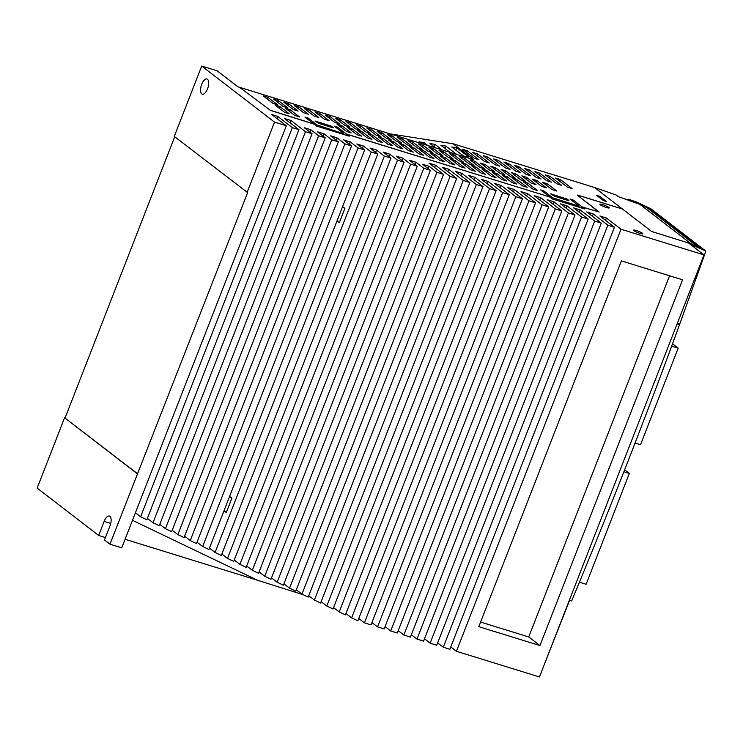 <?xml version="1.0" encoding="UTF-8"?>
<svg xmlns="http://www.w3.org/2000/svg" width="743" height="743" viewBox="0 0 743 743"><rect width="100%" height="100%" fill="white"/><g stroke="black" fill="none" stroke-linecap="round" stroke-linejoin="round"><path stroke-width="1.11" d="M600.242 204.743A5.034 0.734 21.3 0 0 605.369 207.167A5.034 0.734 21.3 0 0 609.251 207.91A5.034 0.734 21.3 0 0 608.879 207.418A5.034 0.734 21.3 0 0 603.743 205.003A5.034 0.734 21.3 0 0 599.87 204.251A5.034 0.734 21.3 0 0 600.242 204.743M633.853 230.627A5.034 0.734 21.3 0 0 638.98 233.042A5.034 0.734 21.3 0 0 642.862 233.794A5.034 0.734 21.3 0 0 642.491 233.302A5.034 0.734 21.3 0 0 637.355 230.878A5.034 0.734 21.3 0 0 633.482 230.135A5.034 0.734 21.3 0 0 633.853 230.627M201.771 93.906A7.932 3.492 -72.8 0 0 202.272 94.166A7.932 3.492 -72.8 0 0 207.752 88.231A7.932 3.492 -72.8 0 0 207.473 79.269A7.932 3.492 -72.8 0 0 206.963 78.999A7.932 3.492 -72.8 0 0 201.483 84.943A7.932 3.492 -72.8 0 0 201.771 93.906M346.21 135.245L346.619 134.186L349.191 136.173L316.722 126.134L314.15 124.146L270.573 110.428L239.413 87.256L237.881 86.782L217.151 70.826L201.706 66.043L174.28 136.387L247.623 192.623L109.973 544.173L104.484 539.947L109.973 525.877A7.932 3.492 -72.8 0 0 109.908 516.32A7.932 3.492 -72.8 0 0 109.397 516.06A7.932 3.492 -72.8 0 0 104.141 521.391L98.661 535.462L105.422 537.551M487.204 183.762L488.105 181.441L502.677 192.651L509.271 194.694L345.43 614.925L339.198 611.944L333.561 607.598M339.198 611.944L502.677 192.651M488.105 181.441L481.566 179.416L496.129 190.626L333.022 608.981L326.79 605.991L489.526 188.592L496.129 190.626M326.79 605.991L321.143 601.654M474.062 179.695L474.963 177.373L489.526 188.592M474.963 177.373L468.415 175.348L482.978 186.567L320.604 603.028L314.373 600.047L476.384 184.524L482.978 186.567M314.373 600.047L308.735 595.7M460.911 175.627L461.821 173.314L476.384 184.524M461.821 173.314L455.273 171.289L469.836 182.499L308.196 597.084L301.964 594.103L463.233 180.465L469.836 182.499M447.769 171.568L448.67 169.246L463.233 180.465M301.964 594.103L296.318 589.756M448.67 169.246L442.122 167.221L456.685 178.441L295.779 591.14L289.556 588.15L450.091 176.397L456.685 178.441M310.648 597.168L308.447 596.443M303.432 594.799L257.459 580.218L132.477 520.332M125.084 539.297L257.459 580.218M276.935 118.546L277.771 116.41L271.743 114.552L286.315 125.762L121.759 547.823L109.973 544.173M135.421 512.781L140.613 516.784L292.333 127.629L298.937 129.663L146.835 519.766L140.613 516.784M277.771 116.41L292.333 127.629M298.937 129.663L284.365 118.453L290.912 120.477L305.484 131.687L312.079 133.731L159.253 525.71L153.021 522.728L147.383 518.382M290.011 122.799L290.912 120.477M153.021 522.728L305.484 131.687M312.079 133.731L304.24 127.694L310.788 129.719L318.626 135.755L325.23 137.799L171.661 531.663L165.429 528.672L159.791 524.335M309.877 132.04L310.788 129.719M165.429 528.672L318.626 135.755M325.23 137.799L317.382 131.752L323.929 133.777L331.777 139.823L338.371 141.857L184.078 537.607L177.846 534.626L172.2 530.279M323.029 136.099L323.929 133.777M177.846 534.626L331.777 139.823M338.371 141.857L330.533 135.82L337.081 137.845L344.919 143.882L351.523 145.925L196.486 543.56L190.254 540.57L184.617 536.223M336.17 140.167L337.081 137.845M190.254 540.57L344.919 143.882M351.523 145.925L343.675 139.888L350.222 141.913L358.061 147.95L364.664 149.984L208.904 549.504L202.672 546.514L197.025 542.176M349.321 144.226L350.222 141.913M202.672 546.514L358.061 147.95M364.664 149.984L356.826 143.947L363.373 145.972L371.212 152.009L377.806 154.052L221.312 555.448L215.08 552.467L209.442 548.12M362.463 148.294L363.373 145.972M223.996 510.775L226.281 512.531L231.872 498.181L229.596 496.426M215.08 552.467L371.212 152.009M336.988 220.968L339.272 222.724L344.863 208.374L342.588 206.61M377.806 154.052L369.968 148.015L376.515 150.04L384.354 156.076L390.957 158.12L233.72 561.402L227.497 558.411L221.851 554.064M375.614 152.361L376.515 150.04M227.497 558.411L384.354 156.076M390.957 158.12L383.119 152.074L389.657 154.098L397.505 160.144L404.099 162.178L246.137 567.346L239.905 564.364L234.259 560.018M388.756 156.42L389.657 154.098M239.905 564.364L397.505 160.144M404.099 162.178L396.26 156.141L402.808 158.166L410.647 164.203L417.25 166.246L258.545 573.29L252.314 570.308L246.676 565.962M401.907 160.488L402.808 158.166M252.314 570.308L410.647 164.203M417.25 166.246L409.402 160.209L415.95 162.234L423.798 168.271L430.392 170.305L270.963 579.243L264.731 576.252L259.084 571.915M415.049 164.547L415.95 162.234M264.731 576.252L423.798 168.271M430.392 170.305L422.553 164.268L429.101 166.293L436.94 172.33L443.543 174.373L283.371 585.187L277.139 582.206L271.501 577.859M428.191 168.615L429.101 166.293M277.139 582.206L436.94 172.33M443.543 174.373L428.98 163.163L435.528 165.178L450.091 176.397M434.618 167.5L435.528 165.178M289.556 588.15L283.91 583.803M500.355 187.821L501.256 185.499L515.818 196.719L522.422 198.762L357.866 620.814L351.615 617.888L345.969 613.542M509.271 194.694L494.708 183.484L501.256 185.499M351.615 617.888L515.818 196.719M522.422 198.762L507.85 187.542L514.397 189.567L528.97 200.786L535.564 202.82L371.017 624.882L364.414 622.838L528.97 200.786M513.497 191.889L514.397 189.567M358.767 618.492L364.414 622.838M535.564 202.82L521.001 191.61L527.549 193.635L542.111 204.845L548.715 206.888L384.159 628.94L377.555 626.906L542.111 204.845M526.638 195.957L527.549 193.635M371.918 622.56L377.555 626.906M548.715 206.888L534.143 195.669L540.69 197.694L555.262 208.913L561.857 210.947L397.301 633.008L390.707 630.965L555.262 208.913M539.789 200.016L540.69 197.694M385.06 626.618L390.707 630.965M552.931 204.084L553.841 201.762L547.294 199.737L561.857 210.947M398.211 630.686L403.848 635.033L568.404 212.972L575.008 215.015L410.452 637.076L403.848 635.033M553.841 201.762L568.404 212.972M575.008 215.015L560.436 203.805L566.983 205.82L581.555 217.04L588.15 219.083L423.594 641.135L416.999 639.091L581.555 217.04M566.082 208.142L566.983 205.82M411.353 634.754L416.999 639.091M588.15 219.083L573.587 207.864L580.134 209.888L594.697 221.108L601.301 223.141L436.745 645.203L430.141 643.159L594.697 221.108M579.224 212.21L580.134 209.888M424.504 638.813L430.141 643.159M592.375 216.278L593.276 213.956L586.729 211.931L601.301 223.141M437.646 642.881L443.292 647.227L607.839 225.166L614.442 227.209L449.886 649.261L443.292 647.227M593.276 213.956L607.839 225.166M614.442 227.209L599.88 215.99L606.427 218.015L620.99 229.234L704.002 254.895L539.455 676.957L456.434 651.286L620.99 229.234M605.517 220.337L606.427 218.015M450.797 646.939L456.434 651.286M480.591 622.067L528.747 636.946L669.564 275.774M478.798 626.674L539.947 645.574L682.557 279.795L621.408 260.895L478.798 626.674M528.747 636.946L539.947 645.574M704.002 254.895L688.547 242.989L651.657 231.482L622.523 209.052L578.398 195.409L577.655 195.437L599.164 212.006L582.308 207.046L584.88 209.034L552.411 198.994L549.839 197.016L346.619 134.186M137.919 473.997L64.576 417.761L37.15 488.105L98.661 535.462M137.399 473.83L64.576 417.761M174.726 136.74L65.096 417.919M201.706 66.043L274.529 122.121L286.315 125.762M274.529 122.121L247.103 192.465M581.899 208.114L582.308 207.046M635.07 443.023L640.531 444.713L678.183 348.142L671.653 346.127M678.183 348.142L672.517 343.786M579.429 582.206L586.125 584.267L629.34 473.412L623.888 471.731M629.34 473.412L624.649 469.799M423.417 144.142L424.002 142.628L427.68 145.461M421.058 143.418L419.024 141.848L424.002 142.628M434.014 146.696L434.924 144.346L442.206 149.956M435.584 147.903L429.946 143.566L434.924 144.346M444.936 148.405L445.846 146.065L456.731 154.442M450.109 152.399L440.868 145.284L445.846 146.065M455.858 150.123L456.769 147.783L468.536 156.838L463.558 156.058L451.79 146.993L456.769 147.783M460.939 154.033L462.443 155.092M307.667 119.159L308.104 118.044L304.955 117.069L313.917 123.97L270.341 110.252L239.413 87.256L473.83 159.726L453.1 143.77L390.279 133.898M453.1 143.77L594.521 187.487L651.657 231.482L655.484 232.773M316.629 126.059L317.066 124.945L308.104 118.044M317.066 124.945L341.752 133.099L343.257 133.043L334.285 126.143L337.433 127.109L336.997 128.223M345.95 135.161L346.396 134.009L337.433 127.109M549.579 196.932L346.396 134.009M543.356 192.019L543.792 190.914L540.644 189.939L549.616 196.839M552.318 198.929L552.755 197.814L543.792 190.914M552.755 197.814L579.168 206.21L569.983 199.003L573.122 199.978L582.085 206.879L598.524 211.82L577.58 195.26M622.262 208.978L577.655 195.075M581.639 208.031L582.085 206.879M572.686 201.093L573.122 199.978M567.02 199.022L550.674 193.849L554.557 196.301L568.172 200.517L568.924 200.489L567.02 199.022L566.621 200.034M331.332 126.152L314.986 120.988L318.868 123.44L332.483 127.647L333.236 127.62L331.332 126.152L330.932 127.164M603.307 200.536L596.583 195.353L599.731 196.328L606.446 201.502L603.307 200.536M599.295 197.443L599.731 196.328M279.024 108.088L279.684 106.416L274.966 104.958L284.485 112.295L289.203 113.753L279.684 106.416M267.266 99.033L267.917 97.361L263.198 95.903L272.727 103.24L277.436 104.689L267.917 97.361M289.371 111.283L290.021 109.62L285.312 108.162L294.832 115.49L299.55 116.948L290.021 109.62M277.613 102.228L278.263 100.556L273.545 99.098L283.074 106.435L287.782 107.893L278.263 100.556M484.492 166.191L485.142 164.519L480.433 163.061L489.953 170.388L494.671 171.847L485.142 164.519M287.95 105.422L288.609 103.76L283.891 102.302L293.411 109.63L298.129 111.088L288.609 103.76M494.838 169.385L495.488 167.714L490.77 166.256L500.299 173.593L505.008 175.051L495.488 167.714M298.296 108.627L298.946 106.955L294.237 105.497L303.757 112.825L308.475 114.283L298.946 106.955M505.184 172.58L505.834 170.909L501.116 169.46L510.645 176.788L515.354 178.246L505.834 170.909M308.642 111.822L309.292 110.15L304.584 108.692L314.103 116.029L318.812 117.487L309.292 110.15M515.521 175.785L516.171 174.113L511.463 172.655L520.982 179.982L525.7 181.441L516.171 174.113M318.988 115.016L319.639 113.354L314.921 111.896L324.45 119.224L329.158 120.682L319.639 113.354M341.093 127.276L341.743 125.604L337.034 124.146L346.554 131.483L351.272 132.941L341.743 125.604M329.325 118.221L329.985 116.549L325.267 115.091L334.787 122.419L339.505 123.877L329.985 116.549M351.439 130.471L352.089 128.799L347.371 127.35L356.9 134.678L361.609 136.136L352.089 128.799M339.672 121.415L340.322 119.744L335.613 118.286L345.133 125.623L349.851 127.081L340.322 119.744M361.785 133.675L362.435 132.003L357.717 130.545L367.246 137.873L371.955 139.331L362.435 132.003M350.018 124.61L350.668 122.948L345.959 121.49L355.479 128.818L360.197 130.276L350.668 122.948M372.122 136.87L372.782 135.198L368.064 133.74L377.583 141.077L382.301 142.535L372.782 135.198M360.364 127.815L361.014 126.143L356.296 124.685L365.825 132.013L370.534 133.471L361.014 126.143M382.469 140.065L383.119 138.393L378.41 136.944L387.93 144.272L392.648 145.73L383.119 138.393M370.711 131.009L371.361 129.338L366.643 127.88L376.172 135.217L380.88 136.675L371.361 129.338M392.815 143.269L393.465 141.597L388.756 140.139L398.276 147.467L402.985 148.925L393.465 141.597M381.048 134.204L381.698 132.542L376.989 131.084L386.509 138.412L391.227 139.87L381.698 132.542M403.161 146.464L403.811 144.792L399.093 143.334L408.622 150.671L413.331 152.129L403.811 144.792M391.394 137.409L392.044 135.737L387.335 134.279L396.855 141.607L401.573 143.065L392.044 135.737M413.498 149.659L414.157 147.987L409.439 146.538L418.959 153.866L423.677 155.324L414.157 147.987M401.74 140.603L402.39 138.932L397.672 137.474L407.201 144.811L411.91 146.269L402.39 138.932M423.844 152.863L424.494 151.191L419.786 149.733L429.305 157.061L434.023 158.519L424.494 151.191M412.086 143.798L412.736 142.136L408.018 140.678L417.547 148.006L422.256 149.464L412.736 142.136M434.191 156.058L434.841 154.386L430.132 152.928L439.652 160.265L444.37 161.723L434.841 154.386M422.423 147.003L423.083 145.331L418.365 143.873L427.884 151.201L432.602 152.659L423.083 145.331M444.537 159.253L445.187 157.581L440.469 156.132L449.998 163.46L454.707 164.918L445.187 157.581M432.77 150.197L433.42 148.526L428.711 147.068L438.231 154.405L442.949 155.863L433.42 148.526M454.883 162.457L455.533 160.785L450.815 159.327L460.344 166.655L465.053 168.113L455.533 160.785M443.116 153.392L443.766 151.721L439.057 150.272L448.577 157.6L453.286 159.058L443.766 151.721M465.22 165.652L465.87 163.98L461.162 162.522L470.681 169.859L475.399 171.317L465.87 163.98M453.462 156.597L454.112 154.925L449.394 153.467L458.923 160.794L463.632 162.253L454.112 154.925M475.566 168.847L476.217 167.175L471.508 165.726L481.027 173.054L485.746 174.512L476.217 167.175M463.799 159.791L464.459 158.12L459.741 156.662L469.26 163.999L473.978 165.457L464.459 158.12M485.913 172.051L486.563 170.379L481.845 168.921L491.374 176.249L496.083 177.707L486.563 170.379M474.145 162.986L474.796 161.315L470.087 159.866L479.606 167.194L484.325 168.652L474.796 161.315M496.259 175.246L496.909 173.574L492.191 172.116L501.72 179.453L506.429 180.911L496.909 173.574M525.868 178.979L526.518 177.308L521.809 175.85L531.329 183.187L536.047 184.645L526.518 177.308M506.596 178.441L507.255 176.769L502.537 175.32L512.057 182.648L516.775 184.106L507.255 176.769M536.214 182.174L536.864 180.503L532.146 179.054L541.675 186.382L546.384 187.84L536.864 180.503M516.942 181.645L517.592 179.973L512.884 178.515L522.403 185.843L527.121 187.301L517.592 179.973M546.56 185.378L547.21 183.707L542.492 182.249L552.021 189.576L556.73 191.035L547.21 183.707M527.289 184.84L527.939 183.168L523.23 181.71L532.75 189.047L537.458 190.505L527.939 183.168M466.567 152.389L467.217 150.718L462.499 149.259L474.266 158.315L478.984 159.773L467.217 150.718M476.913 155.584L477.563 153.912L472.845 152.454L484.612 161.51L489.321 162.968L477.563 153.912M487.25 158.779L487.91 157.107L483.191 155.649L494.959 164.714L499.667 166.172L487.91 157.107M497.596 161.983L498.247 160.312L493.538 158.853L505.296 167.909L510.014 169.367L498.247 160.312M507.943 165.178L508.593 163.506L503.884 162.048L515.642 171.104L520.36 172.562L508.593 163.506M518.289 168.373L518.939 166.701L514.221 165.243L525.988 174.308L530.706 175.766L518.939 166.701M528.635 171.577L529.285 169.906L524.567 168.447L536.335 177.503L541.043 178.961L529.285 169.906M538.972 174.772L539.622 173.1L534.914 171.642L546.681 180.698L551.39 182.156L539.622 173.1M549.318 177.967L549.969 176.295L545.26 174.837L557.018 183.902L561.736 185.36L549.969 176.295M559.665 181.171L560.315 179.5L555.597 178.041L567.364 187.097L572.082 188.555L560.315 179.5M622.3 208.885L594.521 187.487L616.04 194.935L618.037 196.468L639.992 204.436L646.967 207.659L698.141 247.159M693.451 245.041L698.169 247.085M693.46 245.014L688.807 243.193M685.046 241.912L671.691 237.779M639.992 204.436L691.529 244.122M677.068 323.985L679.511 324.7C645.704 417.408 609.752 509.494 571.646 600.957L569.565 600.363L543.282 667.13M677.421 323.084L679.511 324.7M629.535 200.87A6.102 5.405 -52.4 0 1 631.652 201.065A6.102 5.405 -52.4 0 1 631.791 201.112L638.766 203.489L637.113 202.217L629.925 199.737L627.222 199.607M642.528 205.607A5714.079 5063.954 127.6 0 0 642.639 205.282L647.98 207.854A5720.19 5069.368 -52.4 0 1 647.822 208.319M638.766 203.489L642.639 205.282M647.98 207.854L700.185 248.06L691.649 244.206L693.293 245.478L705.85 251.106L650.822 208.737L637.113 202.217M691.649 244.206L688.919 243.277M690.6 244.577L693.293 245.478L692.95 246.379M705.85 251.106L679.873 323.707L677.449 323.001M110.726 523.434L104.141 521.391M320.8 126.616L320.53 127.313M341.483 133.786L341.752 133.099M556.488 199.486L556.219 200.173M577.172 206.647L577.441 205.96M564.661 199.43L565.154 198.186M551.352 194.434L551.529 193.969M328.973 126.561L329.465 125.316M315.664 121.573L315.84 121.109M631.791 201.112L630.064 199.783M343.48 133.341L343.108 134.288M579.168 206.21L578.797 207.148"/></g></svg>
